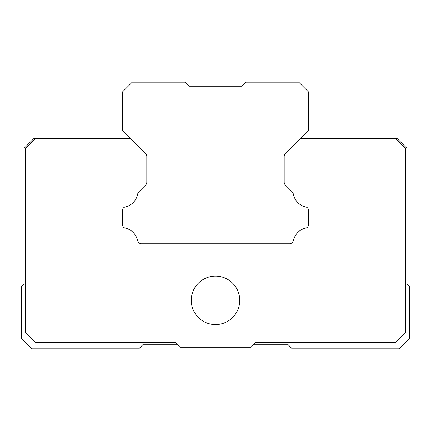 <?xml version="1.0" encoding="UTF-8"?>
<svg xmlns="http://www.w3.org/2000/svg" width="431" height="431" viewBox="0 0 431 431"><rect width="100%" height="100%" fill="white"/><g stroke="black" fill="none" stroke-linecap="round" stroke-linejoin="round"><path stroke-width="0.65" d="M241.764 86.2L245.805 82.159L298.737 82.159L308.434 91.857L308.434 130.647L285.376 153.705A4.041 4.041 0 0 0 284.191 156.566L284.191 182.146A4.041 4.041 0 0 0 285.376 185.007L291.755 191.386A6.465 6.465 0 0 1 293.506 194.596A16.162 16.162 0 0 0 305.886 206.993A3.232 3.232 0 0 1 308.434 210.15L308.434 224.89A3.232 3.232 0 0 1 305.886 228.047A16.162 16.162 0 0 0 293.667 239.76A6.465 6.465 0 0 1 290.542 243.784L140.458 243.784A6.465 6.465 0 0 1 137.333 239.76A16.162 16.162 0 0 0 125.114 228.047A3.232 3.232 0 0 1 122.566 224.89L122.566 210.15A3.232 3.232 0 0 1 125.114 206.993A16.162 16.162 0 0 0 137.494 194.596A6.465 6.465 0 0 1 139.245 191.386L145.624 185.007A4.041 4.041 0 0 0 146.809 182.146L146.809 156.566A4.041 4.041 0 0 0 145.624 153.705L122.566 130.647L122.566 91.857L132.263 82.159L185.195 82.159L189.236 86.2L187.216 84.18L189.236 86.2L187.216 84.18L189.236 86.2L187.216 84.18L189.236 86.2L241.764 86.2L243.784 84.18M187.216 84.18L189.236 86.2M130.647 138.728L35.288 138.728L25.591 148.426L25.591 332.678L35.288 342.376L175.094 342.376L179.942 347.224L251.057 347.224L255.906 342.376L395.712 342.376L405.409 332.678L405.409 148.426L395.712 138.728L300.353 138.728M285.376 153.705A4.041 4.041 0 0 0 284.191 156.566M284.191 182.146A4.041 4.041 0 0 0 285.376 185.007L291.755 191.386M308.434 210.15L308.434 224.89M137.333 239.76A16.162 16.162 0 0 0 125.114 228.047M122.566 224.89L122.566 210.15M125.114 206.993A16.162 16.162 0 0 0 137.494 194.596M146.809 156.566A4.041 4.041 0 0 0 145.624 153.705M239.744 300.353A24.244 24.244 0 0 1 203.378 321.348A24.244 24.244 0 0 1 203.378 279.358A24.244 24.244 0 0 1 239.744 300.353M35.288 138.728L33.672 138.728L23.974 148.426L23.974 284.191L21.55 286.615L21.55 338.335L32.056 348.841L138.728 348.841L142.769 344.8L177.518 344.8M253.482 344.8L288.231 344.8L292.272 348.841L398.944 348.841L409.45 338.335L409.45 286.615L407.026 284.191L407.026 148.426L397.328 138.728L395.712 138.728"/></g></svg>

